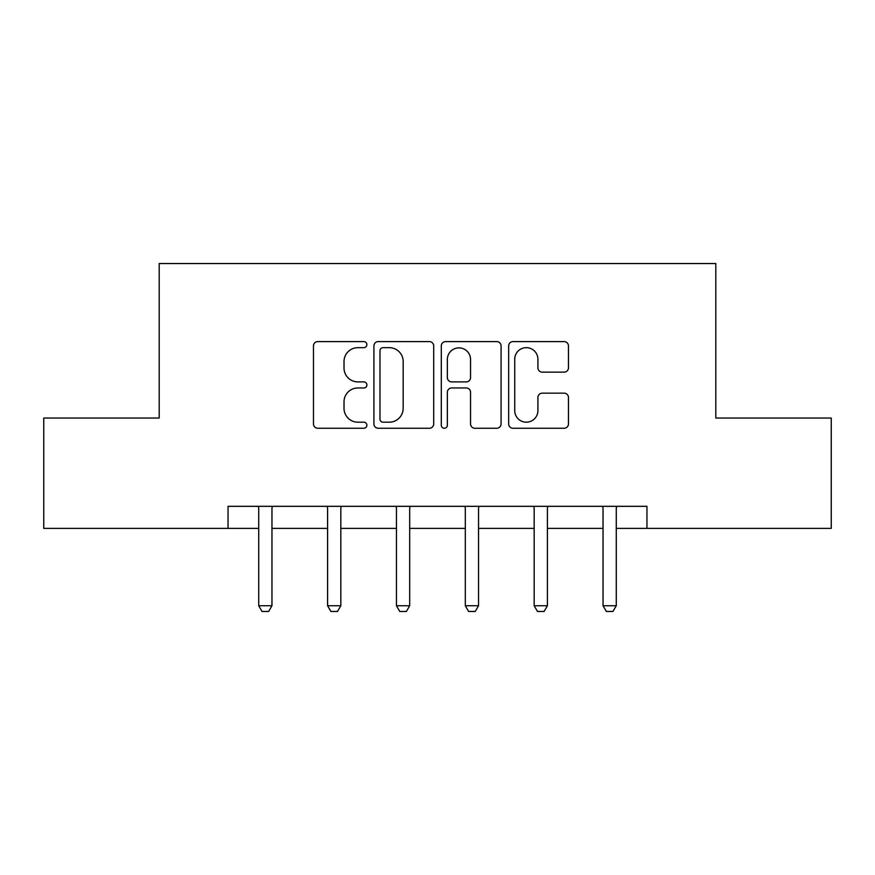 <?xml version="1.0" encoding="UTF-8"?>
<svg xmlns="http://www.w3.org/2000/svg" width="875" height="875" viewBox="0 0 875 875"><rect width="100%" height="100%" fill="white"/><g stroke="black" fill="none" stroke-linecap="round" stroke-linejoin="round"><path stroke-width="1.31" d="M366.877 344.63A3.03 3.03 0 0 0 363.836 341.6L317.8 341.6A4.331 4.331 0 0 0 313.469 345.931L313.469 423.927A4.331 4.331 0 0 0 317.8 428.258L363.836 428.258A3.03 3.03 0 0 0 366.877 425.217A3.03 3.03 0 0 0 363.836 422.188L357.886 422.188A13.869 13.869 0 0 1 344.017 408.319L344.017 401.822A13.869 13.869 0 0 1 357.886 387.964L363.836 387.964A3.03 3.03 0 0 0 366.877 384.923A3.03 3.03 0 0 0 363.836 381.894L357.886 381.894A13.869 13.869 0 0 1 344.017 368.025L344.017 361.528A13.869 13.869 0 0 1 357.886 347.659L363.836 347.659A3.03 3.03 0 0 0 366.877 344.63M564.123 372.148A4.331 4.331 0 0 0 568.466 367.806L568.466 345.931A4.331 4.331 0 0 0 564.123 341.6L513.002 341.6A4.331 4.331 0 0 0 508.67 345.931L508.67 423.927A4.331 4.331 0 0 0 513.002 428.258L564.123 428.258A4.331 4.331 0 0 0 568.466 423.927L568.466 397.491A4.331 4.331 0 0 0 564.123 393.159L542.248 393.159A4.331 4.331 0 0 0 537.917 397.491L537.917 410.594A11.594 11.594 0 0 1 526.323 422.188A11.594 11.594 0 0 1 514.73 410.594L514.73 359.253A11.594 11.594 0 0 1 526.323 347.659A11.594 11.594 0 0 1 537.917 359.253L537.917 367.806A4.331 4.331 0 0 0 542.248 372.148L564.123 372.148M228.047 528.391L43.75 528.391L43.75 418.031L159.184 418.031L159.184 263.539L715.816 263.539L715.816 418.031L831.25 418.031L831.25 528.391L646.953 528.391L646.953 506.319L228.047 506.319L228.047 528.391L258.727 528.391M433.705 345.931A4.331 4.331 0 0 0 429.373 341.6L378.252 341.6A4.331 4.331 0 0 0 373.92 345.931L373.92 423.927A4.331 4.331 0 0 0 378.252 428.258L429.373 428.258A4.331 4.331 0 0 0 433.705 423.927L433.705 345.931M445.627 341.6L496.748 341.6A4.331 4.331 0 0 1 501.08 345.931L501.08 423.927A4.331 4.331 0 0 1 496.748 428.258L474.873 428.258A4.331 4.331 0 0 1 470.542 423.927L470.542 392.295A4.331 4.331 0 0 0 466.2 387.964L451.686 387.964A4.331 4.331 0 0 0 447.355 392.295L447.355 425.217A3.03 3.03 0 0 1 444.325 428.258A3.03 3.03 0 0 1 441.295 425.217L441.295 345.931A4.331 4.331 0 0 1 445.627 341.6M271.961 528.391L327.589 528.391M340.823 528.391L396.452 528.391M409.686 528.391L465.314 528.391M478.548 528.391L534.177 528.391M547.411 528.391L603.039 528.391M616.273 528.391L646.953 528.391M383.009 347.659A3.03 3.03 0 0 0 379.98 350.7L379.98 419.158A3.03 3.03 0 0 0 383.009 422.188L389.298 422.188A13.869 13.869 0 0 0 403.167 408.319L403.167 361.528A13.869 13.869 0 0 0 389.298 347.659L383.009 347.659M470.542 359.472A11.594 11.594 0 0 0 458.948 347.878A11.594 11.594 0 0 0 447.355 359.472L447.355 377.562A4.331 4.331 0 0 0 451.686 381.894L466.2 381.894A4.331 4.331 0 0 0 470.542 377.562L470.542 359.472M272.475 506.319L272.169 507.27A4.419 4.419 0 0 0 271.961 508.616L271.961 605.73L268.658 611.461L262.03 611.461L258.727 605.73L258.727 508.616A4.419 4.419 0 0 0 258.519 507.27L258.213 506.319M258.727 605.73L271.961 605.73M341.337 506.319L341.031 507.27A4.419 4.419 0 0 0 340.823 508.616L340.823 605.73L337.52 611.461L330.892 611.461L327.589 605.73L327.589 508.616A4.419 4.419 0 0 0 327.381 507.27L327.075 506.319M327.589 605.73L340.823 605.73M410.2 506.319L409.894 507.27A4.419 4.419 0 0 0 409.686 508.616L409.686 605.73L406.383 611.461L399.755 611.461L396.452 605.73L396.452 508.616A4.419 4.419 0 0 0 396.244 507.27L395.938 506.319M396.452 605.73L409.686 605.73M479.062 506.319L478.756 507.27A4.419 4.419 0 0 0 478.548 508.616L478.548 605.73L475.245 611.461L468.617 611.461L465.314 605.73L465.314 508.616A4.419 4.419 0 0 0 465.106 507.27L464.8 506.319M465.314 605.73L478.548 605.73M547.925 506.319L547.619 507.27A4.419 4.419 0 0 0 547.411 508.616L547.411 605.73L544.108 611.461L537.48 611.461L534.177 605.73L534.177 508.616A4.419 4.419 0 0 0 533.969 507.27L533.663 506.319M534.177 605.73L547.411 605.73M616.787 506.319L616.481 507.27A4.419 4.419 0 0 0 616.273 508.616L616.273 605.73L612.97 611.461L606.342 611.461L603.039 605.73L603.039 508.616A4.419 4.419 0 0 0 602.831 507.27L602.525 506.319M603.039 605.73L616.273 605.73"/></g></svg>
